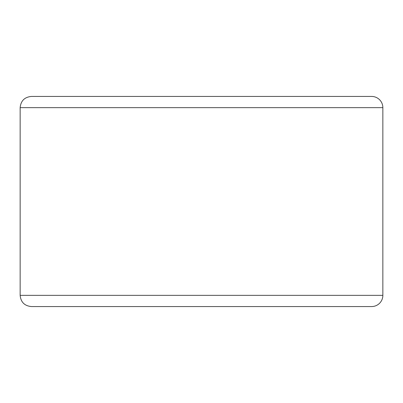 <?xml version="1.0" encoding="UTF-8"?>
<svg xmlns="http://www.w3.org/2000/svg" width="403" height="403" viewBox="0 0 403 403"><rect width="100%" height="100%" fill="white"/><g stroke="black" fill="none" stroke-linecap="round" stroke-linejoin="round"><path stroke-width="0.6" d="M20.15 295.349L382.85 295.349A11.208 11.208 0 0 1 371.642 306.557A11.208 11.208 0 0 0 382.85 295.349L382.85 107.651A11.208 11.208 0 0 0 371.642 96.443L31.358 96.443C24.548 97.108 20.815 100.846 20.15 107.651L20.15 295.349C20.815 302.154 24.548 305.892 31.358 306.557L371.642 306.557A11.208 11.208 0 0 0 382.85 295.349L382.85 107.651L20.15 107.651M352.781 96.443L50.219 96.443"/></g></svg>
